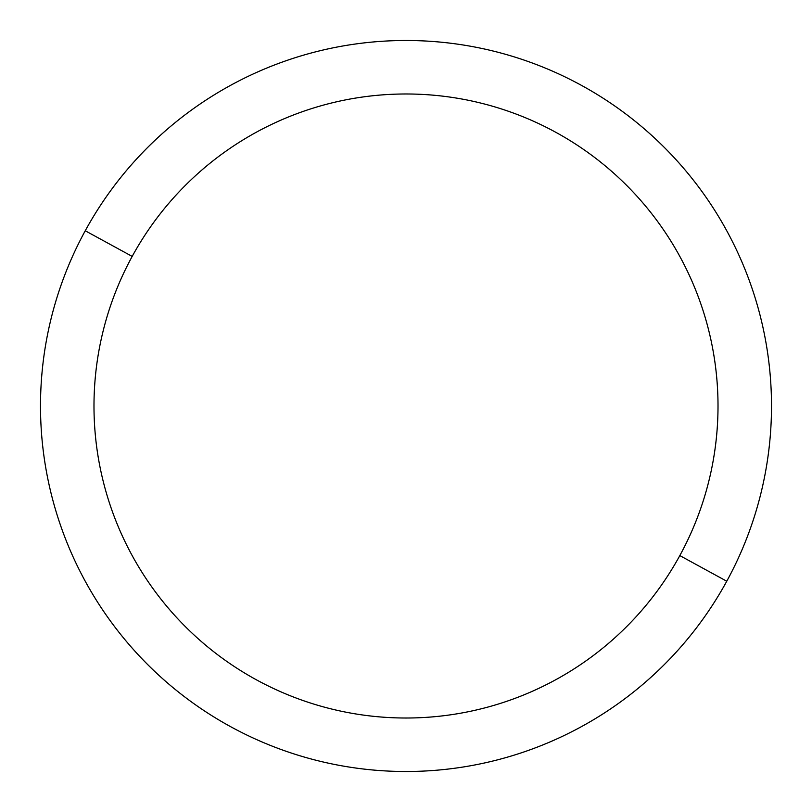 <?xml version="1.0" encoding="UTF-8"?>
<svg xmlns="http://www.w3.org/2000/svg" width="812" height="812" viewBox="0 0 812 812"><rect width="100%" height="100%" fill="white"/><g stroke="black" fill="none" stroke-linecap="round" stroke-linejoin="round"><path stroke-width="1.22" d="M726.76 581.23L679.817 555.591A312.011 312.011 0 0 0 555.591 132.183A312.011 312.011 0 0 0 132.183 256.409L85.24 230.77A365.501 365.501 0 0 1 581.23 85.24A365.501 365.501 0 0 1 726.76 581.23A365.501 365.501 0 0 1 230.77 726.76A365.501 365.501 0 0 1 85.24 230.77L132.183 256.409A312.011 312.011 0 0 0 256.409 679.817A312.011 312.011 0 0 0 679.817 555.591L726.76 581.23A365.501 365.501 0 0 0 581.23 85.24A365.501 365.501 0 0 0 85.24 230.77A365.501 365.501 0 0 0 230.77 726.76A365.501 365.501 0 0 0 726.76 581.23M679.817 555.591A312.011 312.011 0 0 1 256.409 679.817A312.011 312.011 0 0 1 132.183 256.409A312.011 312.011 0 0 1 555.591 132.183A312.011 312.011 0 0 1 679.817 555.591"/></g></svg>
